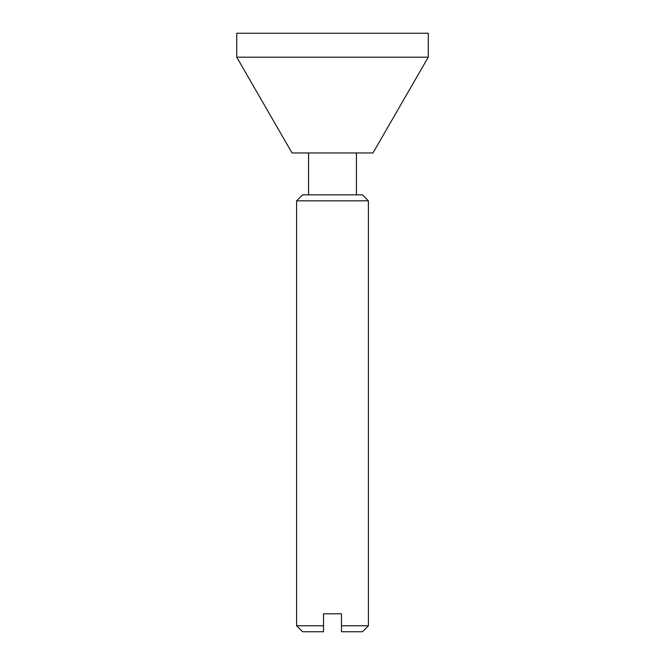 <?xml version="1.0" encoding="UTF-8"?>
<svg xmlns="http://www.w3.org/2000/svg" width="665" height="665" viewBox="0 0 665 665"><rect width="100%" height="100%" fill="white"/><g stroke="black" fill="none" stroke-linecap="round" stroke-linejoin="round"><path stroke-width="1" d="M362.425 194.845L302.575 194.845L296.59 200.83L368.41 200.83L296.59 200.83L296.59 625.765L323.522 625.765L323.522 613.795L341.478 613.795L341.478 625.765L368.41 625.765L341.478 625.765L341.478 631.75L362.425 631.75L368.41 625.765L368.41 200.83L362.425 194.845M308.56 152.95L308.56 194.845L356.44 194.845L356.44 152.95M341.478 631.75C368.718 631.75 368.718 631.75 341.478 631.75L341.478 613.795L323.522 613.795L323.522 625.765L296.59 625.765L302.575 631.75L323.522 631.75L323.522 625.765L323.522 631.75C296.282 631.75 296.282 631.75 323.522 631.75M284.013 33.25L427.296 33.25L284.013 33.25M236.74 57.19L428.26 57.19L236.74 57.19L236.74 33.25L428.26 33.25L428.26 57.19L372.974 152.95L292.026 152.95L236.74 57.19M368.41 152.95L296.59 152.95"/></g></svg>
